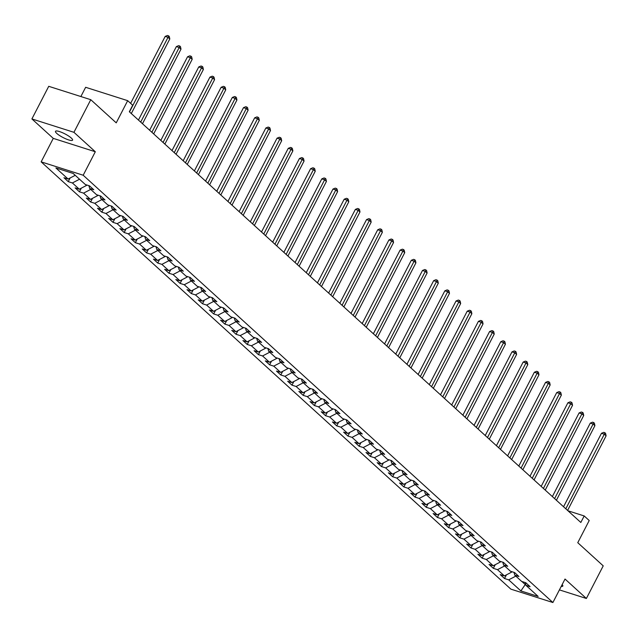 <?xml version="1.0" encoding="UTF-8"?>
<svg xmlns="http://www.w3.org/2000/svg" width="638" height="638" viewBox="0 0 638 638"><rect width="100%" height="100%" fill="white"/><g stroke="black" fill="none" stroke-linecap="round" stroke-linejoin="round"><path stroke-width="0.96" d="M71.304 138.047A9.618 2.05 -152.7 0 0 62.101 132.552A9.618 2.05 -152.7 0 0 55.49 131.324A9.618 2.05 -152.7 0 0 56.766 133.422A9.618 2.05 -152.7 0 0 65.969 138.909A9.618 2.05 -152.7 0 0 72.58 140.145A9.618 2.05 -152.7 0 0 71.304 138.047M41.151 161.861L510.863 589.137L552.899 602.519L83.187 175.235L41.151 161.861L53.273 138.374L95.309 151.748L73.936 132.313L31.9 118.931L53.273 138.374M31.9 118.931L48.735 86.313L90.771 99.695L116.228 122.855L127.68 100.668L85.644 87.294L80.867 96.537M559.414 589.887L586.386 598.476L603.221 565.858L577.765 542.699L589.209 520.52L584.193 515.951L567.987 510.791M73.936 132.313L90.771 99.695M525.178 582.542L525.951 585.333L530.098 586.657L525.8 582.741L521.653 581.417L514.77 575.157L518.917 576.481L514.611 572.565L510.464 571.241L503.581 564.981L507.728 566.305L503.422 562.389L499.275 561.065L492.392 554.805L496.539 556.121L492.241 552.213L488.094 550.889L481.204 544.629L485.351 545.945L481.052 542.037L476.905 540.713L470.023 534.453L474.17 535.768L469.863 531.861L465.716 530.537L458.834 524.276L462.981 525.592L458.674 521.685L454.527 520.361L447.645 514.1L451.792 515.416L447.493 511.501L443.346 510.185L436.456 503.924L440.603 505.24L436.304 501.324L432.157 500.009L425.275 493.748L429.422 495.064L425.115 491.148L420.968 489.832L414.086 483.572L418.233 484.888L413.926 480.972L409.779 479.656L402.897 473.396L407.044 474.712L402.745 470.796L398.598 469.48L391.708 463.22L395.855 464.536L391.557 460.62L387.41 459.304L380.527 453.036L384.674 454.36L380.368 450.444L376.221 449.128L369.338 442.86L373.485 444.184L369.179 440.268L365.032 438.952L358.149 432.684L362.296 434.007L357.998 430.092L353.851 428.776L346.96 422.508L351.107 423.831L346.809 419.916L342.662 418.6L335.779 412.331L339.926 413.655L335.62 409.74L331.473 408.416L324.59 402.155L328.737 403.479L324.431 399.563L320.284 398.24L313.402 391.979L317.549 393.303L313.242 389.387L309.095 388.064L302.213 381.803L306.36 383.127L302.061 379.211L297.914 377.887L291.032 371.627L295.171 372.951L290.872 369.035L286.725 367.711L279.843 361.451L283.99 362.775L279.683 358.859L275.536 357.535L268.654 351.275L272.801 352.591L268.494 348.683L264.347 347.359L257.465 341.099L261.612 342.415L257.313 338.507L253.166 337.183L246.276 330.923L250.423 332.238L246.124 328.331L241.977 327.007L235.095 320.747L239.242 322.062L234.936 318.155L230.789 316.831L223.906 310.57L228.053 311.886L223.747 307.971L219.6 306.655L212.717 300.394L216.864 301.71L212.566 297.794L208.419 296.479L201.528 290.218L205.675 291.534L201.377 287.618L197.23 286.303L190.347 280.042L194.494 281.358L190.188 277.442L186.041 276.126L179.158 269.866L183.305 271.182L178.999 267.266L174.852 265.95L167.969 259.69L172.116 261.006L167.818 257.09L163.671 255.774L156.781 249.506L160.928 250.83L156.629 246.914L152.482 245.598L145.6 239.33L149.747 240.654L145.44 236.738L141.293 235.422L134.411 229.154L138.558 230.477L134.251 226.562L130.104 225.246L123.222 218.978L127.369 220.301L123.07 216.386L118.923 215.07L112.033 208.801L116.18 210.125L111.881 206.21L107.734 204.886L100.852 198.625L104.999 199.949L100.692 196.033L96.545 194.71L89.663 188.449L93.81 189.773L89.503 185.857L85.356 184.534L73.171 173.448L55.897 167.953L68.091 179.039L63.944 177.723L68.242 181.639L70.132 177.978M525.951 585.333L538.145 596.426L520.879 590.932L508.685 579.838L504.538 578.522L506.428 574.862M68.242 181.639L72.389 182.954L79.279 189.215L75.132 187.899L79.431 191.815L83.578 193.131L90.46 199.391L86.313 198.075L90.62 201.991L94.767 203.307L101.649 209.567L97.502 208.251L101.809 212.167L105.956 213.483L112.838 219.743L108.691 218.427L112.99 222.343L117.137 223.659L124.027 229.919L119.88 228.603L124.179 232.519L128.326 233.835L135.208 240.103L131.061 238.779L135.368 242.695L139.515 244.011L146.397 250.279L142.25 248.956L146.557 252.871L150.704 254.187L157.586 260.456L153.439 259.132L157.745 263.047L161.892 264.363L168.775 270.632L164.628 269.308L168.926 273.224L173.073 274.539L179.956 280.808L175.817 279.484L180.115 283.4L184.262 284.723L191.145 290.984L186.998 289.66L191.304 293.576L195.451 294.9L202.334 301.16L198.187 299.836L202.493 303.752L206.64 305.076L213.523 311.336L209.376 310.012L213.674 313.928L217.821 315.252L224.712 321.512L220.565 320.188L224.863 324.104L229.01 325.428L235.893 331.688L231.746 330.372L236.052 334.28L240.199 335.604L247.081 341.864L242.934 340.548L247.241 344.456L251.388 345.78L258.27 352.04L254.123 350.725L258.422 354.632L262.569 355.956L269.459 362.217L265.312 360.901L269.611 364.808L273.758 366.132L280.64 372.393L276.493 371.077L280.8 374.984L284.947 376.308L291.829 382.569L287.682 381.253L291.989 385.169L296.136 386.484L303.018 392.745L298.871 391.429L303.17 395.345L307.317 396.661L314.207 402.921L310.06 401.605L314.359 405.521L318.506 406.837L325.388 413.097L321.241 411.781L325.547 415.697L329.694 417.013L336.577 423.273L332.43 421.957L336.736 425.873L340.883 427.189L347.766 433.449L343.619 432.133L347.917 436.049L352.064 437.365L358.955 443.633L354.808 442.309L359.106 446.225L363.253 447.541L370.136 453.809L365.989 452.486L370.295 456.401L374.442 457.717L381.325 463.985L377.178 462.662L381.484 466.577L385.631 467.893L392.514 474.162L388.367 472.838L392.665 476.753L396.812 478.069L403.702 484.338L399.555 483.014L403.854 486.93L408.001 488.253L414.883 494.514L410.736 493.19L415.043 497.106L419.19 498.43L426.072 504.69L421.925 503.366L426.232 507.282L430.379 508.606L437.261 514.866L433.114 513.542L437.413 517.458L441.56 518.782L448.45 525.042L444.303 523.718L448.602 527.634L452.749 528.958L459.631 535.218L455.484 533.902L459.791 537.81L463.938 539.134L470.82 545.394L466.673 544.078L470.98 547.986L475.127 549.31L482.009 555.57L477.862 554.255L482.161 558.162L486.308 559.486L493.198 565.746L489.051 564.431L493.349 568.338L497.496 569.662L504.379 575.923L500.232 574.607L504.538 578.522M127.68 100.668L132.696 105.238L129.331 111.762L580.827 522.474L584.193 515.951M511.859 571.688L511.62 572.15L510.711 571.321M513.989 572.366L514.77 575.157M504.379 575.923L511.62 572.15M497.496 569.662L504.634 565.938M500.67 561.512L500.431 561.974L499.522 561.145M502.808 562.19L503.581 564.981M493.198 565.746L500.431 561.974M486.308 559.486L493.445 555.762M489.49 551.336L489.25 551.798L488.333 550.969M491.619 552.014L492.392 554.805M482.009 555.57L489.25 551.798M475.127 549.31L482.264 545.586M478.301 541.16L478.061 541.622L477.144 540.793M480.43 541.837L481.204 544.629M470.82 545.394L478.061 541.622M463.938 539.134L471.075 535.41M467.112 530.983L466.872 531.446L465.963 530.617M469.241 531.661L470.023 534.453M459.631 535.218L466.872 531.446M452.749 528.958L459.886 525.234M455.923 520.807L455.684 521.27L454.774 520.441M458.06 521.485L458.834 524.276M448.45 525.042L455.684 521.27M441.56 518.782L448.697 515.057M444.742 510.631L444.503 511.094L443.585 510.264M446.871 511.309L447.645 514.1M437.261 514.866L444.503 511.094M430.379 508.606L437.516 504.881M433.553 500.455L433.314 500.918L432.397 500.088M435.682 501.133L436.456 503.924M426.072 504.69L433.314 500.918M419.19 498.43L426.328 494.705M422.364 490.279L422.125 490.742L421.208 489.912M424.493 490.957L425.275 493.748M414.883 494.514L422.125 490.742M408.001 488.253L415.139 484.529M411.175 480.103L410.936 480.566L410.027 479.736M413.312 480.781L414.086 483.572M403.702 484.338L410.936 480.566M396.812 478.069L403.95 474.353M399.994 469.919L399.747 470.389L398.838 469.552M402.123 470.605L402.897 473.396M392.514 474.162L399.747 470.389M385.631 467.893L392.769 464.177M388.805 459.743L388.566 460.213L387.649 459.376M390.934 460.429L391.708 463.22M381.325 463.985L388.566 460.213M374.442 457.717L381.58 454.001M377.616 449.567L377.377 450.037L376.46 449.2M379.746 450.245L380.527 453.036M370.136 453.809L377.377 450.037M363.253 447.541L370.391 443.825M366.427 439.391L366.188 439.853L365.279 439.024M368.565 440.068L369.338 442.86M358.955 443.633L366.188 439.853M352.064 437.365L359.202 433.649M355.238 429.215L354.999 429.677L354.09 428.848M357.376 429.892L358.149 432.684M347.766 433.449L354.999 429.677M340.883 427.189L348.021 423.472M344.057 419.038L343.818 419.501L342.901 418.672M346.187 419.716L346.96 422.508M336.577 423.273L343.818 419.501M329.694 417.013L336.832 413.296M332.869 408.862L332.629 409.325L331.712 408.495M334.998 409.54L335.779 412.331M325.388 413.097L332.629 409.325M318.506 406.837L325.643 403.12M321.68 398.686L321.44 399.149L320.531 398.319M323.817 399.364L324.59 402.155M314.207 402.921L321.44 399.149M307.317 396.661L314.454 392.944M310.491 388.51L310.251 388.973L309.342 388.143M312.628 389.188L313.402 391.979M303.018 392.745L310.251 388.973M296.136 386.484L303.273 382.768M299.31 378.334L299.07 378.797L298.153 377.967M301.439 379.012L302.213 381.803M291.829 382.569L299.07 378.797M284.947 376.308L292.084 372.584M288.121 368.158L287.882 368.62L286.964 367.791M290.25 368.836L291.032 371.627M280.64 372.393L287.882 368.62M273.758 366.132L280.895 362.408M276.932 357.982L276.693 358.444L275.783 357.615M279.069 358.66L279.843 361.451M269.459 362.217L276.693 358.444M262.569 355.956L269.707 352.232M265.743 347.806L265.504 348.268L264.595 347.439M267.88 348.484L268.654 351.275M258.27 352.04L265.504 348.268M251.388 345.78L258.526 342.056M254.562 337.63L254.323 338.092L253.406 337.263M256.691 338.307L257.465 341.099M247.081 341.864L254.323 338.092M240.199 335.604L247.337 331.88M243.373 327.454L243.134 327.916L242.217 327.087M245.502 328.131L246.276 330.923M235.893 331.688L243.134 327.916M229.01 325.428L236.148 321.704M232.184 317.277L231.945 317.74L231.036 316.911M234.321 317.955L235.095 320.747M224.712 321.512L231.945 317.74M217.821 315.252L224.959 311.527M220.995 307.101L220.756 307.564L219.847 306.734M223.133 307.779L223.906 310.57M213.523 311.336L220.756 307.564M206.64 305.076L213.778 301.351M209.814 296.925L209.575 297.388L208.658 296.558M211.944 297.603L212.717 300.394M202.334 301.16L209.575 297.388M195.451 294.9L202.589 291.175M198.625 286.749L198.386 287.212L197.469 286.382M200.755 287.427L201.528 290.218M191.145 290.984L198.386 287.212M184.262 284.723L191.4 280.999M187.436 276.573L187.197 277.036L186.288 276.206M189.566 277.251L190.347 280.042M179.956 280.808L187.197 277.036M173.073 274.539L180.211 270.823M176.248 266.389L176.008 266.859L175.099 266.022M178.385 267.075L179.158 269.866M168.775 270.632L176.008 266.859M161.892 264.363L169.03 260.647M165.067 256.213L164.827 256.683L163.91 255.846M167.196 256.899L167.969 259.69M157.586 260.456L164.827 256.683M150.704 254.187L157.841 250.471M153.878 246.037L153.638 246.507L152.721 245.67M156.007 246.715L156.781 249.506M146.397 250.279L153.638 246.507M139.515 244.011L146.652 240.295M142.689 235.861L142.449 236.323L141.54 235.494M144.818 236.539L145.6 239.33M135.208 240.103L142.449 236.323M128.326 233.835L135.463 230.119M131.5 225.685L131.261 226.147L130.351 225.318M133.637 226.362L134.411 229.154M124.027 229.919L131.261 226.147M117.137 223.659L124.282 219.943M120.319 215.508L120.08 215.971L119.162 215.142M122.448 216.186L123.222 218.978M112.838 219.743L120.08 215.971M105.956 213.483L113.093 209.766M109.13 205.332L108.891 205.795L107.974 204.965M111.259 206.01L112.033 208.801M101.649 209.567L108.891 205.795M94.767 203.307L101.905 199.59M97.941 195.156L97.702 195.619L96.793 194.789M100.07 195.834L100.852 198.625M90.46 199.391L97.702 195.619M83.578 193.131L90.716 189.414M86.752 184.98L86.513 185.443L85.604 184.613M88.889 185.658L89.663 188.449M79.279 189.215L86.513 185.443M72.389 182.954L79.527 179.238M68.091 179.039L75.228 175.322M95.309 151.748L83.187 175.235M586.386 598.476L565.021 579.033L552.899 602.519M525.56 583.93L525.249 584.544L525.784 584.719M521.892 581.497L525.249 584.544L520.879 590.932M508.685 579.838L515.823 576.114M79.431 191.815L81.321 188.154M90.62 201.991L92.51 198.33M101.809 212.167L103.699 208.506M112.99 222.343L114.88 218.682M124.179 232.519L126.069 228.859M135.368 242.695L137.258 239.035M146.557 252.871L148.447 249.211M157.745 263.047L159.628 259.387M168.926 273.224L170.817 269.563M180.115 283.4L182.005 279.739M191.304 293.576L193.194 289.915M202.493 303.752L204.375 300.091M213.674 313.928L215.564 310.267M224.863 324.104L226.753 320.443M236.052 334.28L237.942 330.62M247.241 344.456L249.123 340.796M258.422 354.632L260.312 350.972M269.611 364.808L271.501 361.148M280.8 374.984L282.69 371.332M291.989 385.169L293.871 381.508M303.17 395.345L305.06 391.684M314.359 405.521L316.249 401.86M325.547 415.697L327.438 412.036M336.736 425.873L338.626 422.212M347.917 436.049L349.807 432.389M359.106 446.225L360.996 442.565M370.295 456.401L372.185 452.741M381.484 466.577L383.374 462.917M392.665 476.753L394.555 473.093M403.854 486.93L405.744 483.269M415.043 497.106L416.933 493.445M426.232 507.282L428.122 503.621M437.413 517.458L439.303 513.797M448.602 527.634L450.492 523.973M459.791 537.81L461.681 534.15M470.98 547.986L472.87 544.326M482.161 558.162L484.051 554.502M493.349 568.338L495.24 564.686M561.209 586.41A9.618 2.05 -152.7 0 0 562.804 586.083A9.618 2.05 -152.7 0 0 562.142 584.599M129.506 111.921L168.017 37.323L169.804 38.95L131.3 113.556M130.623 103.356L165.178 36.414L168.017 37.323L168.576 35.848L169.293 36.494L169.804 38.95M165.178 36.414L167.443 35.481L168.576 35.848M140.695 122.097L179.198 47.499L180.993 49.126L142.489 123.732M138.446 120.056L176.359 46.598L179.198 47.499L179.764 46.024L180.482 46.67L180.993 49.126M176.359 46.598L178.624 45.657L179.764 46.024M151.884 132.273L190.387 57.675L192.182 59.302L153.678 133.908M149.635 130.232L187.548 56.774L190.387 57.675L190.953 56.2L191.663 56.846L192.182 59.302M187.548 56.774L189.813 55.833L190.953 56.2M163.073 142.449L201.576 67.851L203.37 69.478L164.867 144.084M160.824 140.408L198.737 66.95L201.576 67.851L202.134 66.376L202.852 67.022L203.37 69.478M198.737 66.95L201.002 66.009L202.134 66.376M174.254 152.634L212.765 78.027L214.559 79.662L176.048 154.26M172.005 150.584L209.926 77.126L212.765 78.027L213.323 76.552L214.041 77.206L214.559 79.662M209.926 77.126L212.191 76.185L213.323 76.552M185.443 162.81L223.946 88.203L225.74 89.838L187.237 164.437M183.194 160.76L221.107 87.302L223.946 88.203L224.512 86.728L225.23 87.382L225.74 89.838M221.107 87.302L223.372 86.361L224.512 86.728M196.632 172.986L235.135 98.38L236.929 100.014L198.426 174.613M194.383 170.936L232.296 97.478L235.135 98.38L235.701 96.904L236.419 97.558L236.929 100.014M232.296 97.478L234.561 96.537L235.701 96.904M207.821 183.162L246.324 108.556L248.118 110.191L209.615 184.789M205.572 181.112L243.485 107.655L246.324 108.556L246.882 107.08L247.6 107.734L248.118 110.191M243.485 107.655L245.75 106.721L246.882 107.08M219.009 193.338L257.513 118.732L259.307 120.367L220.796 194.965M216.753 191.288L254.674 117.831L257.513 118.732L258.071 117.256L258.789 117.91L259.307 120.367M254.674 117.831L256.939 116.898L258.071 117.256M230.19 203.514L268.694 128.908L270.488 130.543L231.985 205.141M227.941 201.464L265.855 128.007L268.694 128.908L269.26 127.433L269.978 128.086L270.488 130.543M265.855 128.007L268.119 127.074L269.26 127.433M241.379 213.69L279.883 139.084L281.677 140.719L243.174 215.317M239.13 211.641L277.044 138.183L279.883 139.084L280.449 137.609L281.167 138.263L281.677 140.719M277.044 138.183L279.308 137.25L280.449 137.609M252.568 223.866L291.072 149.26L292.866 150.895L254.363 225.493M250.319 221.817L288.232 148.359L291.072 149.26L291.63 147.785L292.348 148.439L292.866 150.895M288.232 148.359L290.497 147.426L291.63 147.785M263.757 234.042L302.26 159.436L304.055 161.071L265.544 235.669M261.5 231.993L299.421 158.535L302.26 159.436L302.819 157.961L303.536 158.615L304.055 161.071M299.421 158.535L301.686 157.602L302.819 157.961M274.938 244.218L313.449 169.612L315.236 171.247L276.733 245.845M272.689 242.169L310.602 168.711L313.449 169.612L314.008 168.137L314.725 168.791L315.236 171.247M310.602 168.711L312.867 167.778L314.008 168.137M286.127 254.395L324.63 179.796L326.425 181.423L287.921 256.029M283.878 252.345L321.791 178.887L324.63 179.796L325.197 178.313L325.914 178.967L326.425 181.423M321.791 178.887L324.056 177.954L325.197 178.313M297.316 264.571L335.819 189.972L337.614 191.599L299.11 266.206M295.067 262.521L332.98 189.063L335.819 189.972L336.378 188.489L337.095 189.143L337.614 191.599M332.98 189.063L335.245 188.13L336.378 188.489M308.505 274.747L347.008 200.149L348.803 201.775L310.291 276.382M306.248 272.697L344.169 199.239L347.008 200.149L347.566 198.665L348.284 199.319L348.803 201.775M344.169 199.239L346.434 198.306L347.566 198.665M319.686 284.923L358.197 210.325L359.984 211.952L321.48 286.558M317.437 282.881L355.35 209.416L358.197 210.325L358.755 208.841L359.473 209.495L359.984 211.952M355.35 209.416L357.615 208.482L358.755 208.841M330.875 295.099L369.378 220.501L371.172 222.128L332.669 296.734M328.626 293.057L366.539 219.592L369.378 220.501L369.944 219.017L370.662 219.671L371.172 222.128M366.539 219.592L368.804 218.659L369.944 219.017M342.064 305.275L380.567 230.677L382.361 232.304L343.858 306.91M339.815 303.233L377.728 229.768L380.567 230.677L381.125 229.194L381.843 229.847L382.361 232.304M377.728 229.768L379.993 228.835L381.125 229.194M353.253 315.451L391.756 240.853L393.55 242.48L355.039 317.086M350.996 313.41L388.917 239.952L391.756 240.853L392.314 239.378L393.032 240.024L393.55 242.48M388.917 239.952L391.182 239.011L392.314 239.378M364.434 325.627L402.945 251.029L404.731 252.656L366.228 327.262M362.185 323.586L400.098 250.128L402.945 251.029L403.503 249.554L404.221 250.2L404.731 252.656M400.098 250.128L402.363 249.187L403.503 249.554M375.623 335.803L414.126 261.205L415.92 262.832L377.417 337.438M373.374 333.762L411.287 260.304L414.126 261.205L414.692 259.73L415.41 260.376L415.92 262.832M411.287 260.304L413.552 259.363L414.692 259.73M386.811 345.987L425.315 271.381L427.109 273.008L388.606 347.614M384.562 343.938L422.476 270.48L425.315 271.381L425.873 269.906L426.591 270.552L427.109 273.008M422.476 270.48L424.741 269.539L425.873 269.906M398 356.163L436.504 281.557L438.298 283.192L399.787 357.79M395.743 354.114L433.665 280.656L436.504 281.557L437.062 280.082L437.78 280.736L438.298 283.192M433.665 280.656L435.929 279.715L437.062 280.082M409.181 366.34L447.693 291.733L449.479 293.368L410.976 367.966M406.932 364.29L444.845 290.832L447.693 291.733L448.251 290.258L448.969 290.912L449.479 293.368M444.845 290.832L447.118 289.891L448.251 290.258M420.37 376.516L458.874 301.91L460.668 303.544L422.165 378.143M418.121 374.466L456.034 301.008L458.874 301.91L459.44 300.434L460.157 301.088L460.668 303.544M456.034 301.008L458.299 300.067L459.44 300.434M431.559 386.692L470.062 312.086L471.857 313.721L433.354 388.319M429.31 384.642L467.223 311.185L470.062 312.086L470.621 310.61L471.338 311.264L471.857 313.721M467.223 311.185L469.488 310.251L470.621 310.61M442.748 396.868L481.251 322.262L483.046 323.897L444.534 398.495M440.491 394.818L478.412 321.361L481.251 322.262L481.81 320.786L482.527 321.44L483.046 323.897M478.412 321.361L480.677 320.428L481.81 320.786M453.929 407.044L492.44 332.438L494.227 334.073L455.723 408.671M451.68 404.994L489.593 331.537L492.44 332.438L492.999 330.962L493.716 331.616L494.227 334.073M489.593 331.537L491.866 330.604L492.999 330.962M465.118 417.22L503.621 342.614L505.416 344.249L466.912 418.847M462.869 415.171L500.782 341.713L503.621 342.614L504.187 341.139L504.905 341.793L505.416 344.249M500.782 341.713L503.047 340.78L504.187 341.139M476.307 427.396L514.81 352.79L516.605 354.425L478.101 429.023M474.058 425.347L511.971 351.889L514.81 352.79L515.376 351.315L516.086 351.969L516.605 354.425M511.971 351.889L514.236 350.956L515.376 351.315M487.496 437.572L525.999 362.966L527.793 364.601L489.282 439.199M485.247 435.523L523.16 362.065L525.999 362.966L526.557 361.491L527.275 362.145L527.793 364.601M523.16 362.065L525.425 361.132L526.557 361.491M498.677 447.748L537.188 373.15L538.974 374.777L500.471 449.383M496.428 445.699L534.349 372.241L537.188 373.15L537.746 371.667L538.464 372.321L538.974 374.777M534.349 372.241L536.614 371.308L537.746 371.667M509.866 457.925L548.369 383.326L550.163 384.953L511.66 459.559M507.617 455.875L545.53 382.417L548.369 383.326L548.935 381.843L549.653 382.497L550.163 384.953M545.53 382.417L547.795 381.484L548.935 381.843M521.055 468.101L559.558 393.502L561.352 395.129L522.849 469.735M518.806 466.051L556.719 392.593L559.558 393.502L560.124 392.019L560.834 392.673L561.352 395.129M556.719 392.593L558.984 391.66L560.124 392.019M532.244 478.277L570.747 403.679L572.541 405.305L534.038 479.912M529.995 476.227L567.908 402.769L570.747 403.679L571.305 402.195L572.023 402.849L572.541 405.305M567.908 402.769L570.173 401.836L571.305 402.195M543.424 488.453L581.936 413.855L583.722 415.482L545.219 490.088M541.176 486.411L579.097 412.945L581.936 413.855L582.494 412.371L583.212 413.025L583.722 415.482M579.097 412.945L581.362 412.012L582.494 412.371M554.613 498.629L593.117 424.031L594.911 425.658L556.408 500.264M552.364 496.587L590.278 423.122L593.117 424.031L593.683 422.547L594.401 423.201L594.911 425.658M590.278 423.122L592.543 422.189L593.683 422.547M565.802 508.805L604.306 434.207L606.1 435.834L567.597 510.44M563.553 506.763L601.467 433.298L604.306 434.207L604.872 432.724L605.582 433.377L606.1 435.834M601.467 433.298L603.731 432.365L604.872 432.724"/></g></svg>
